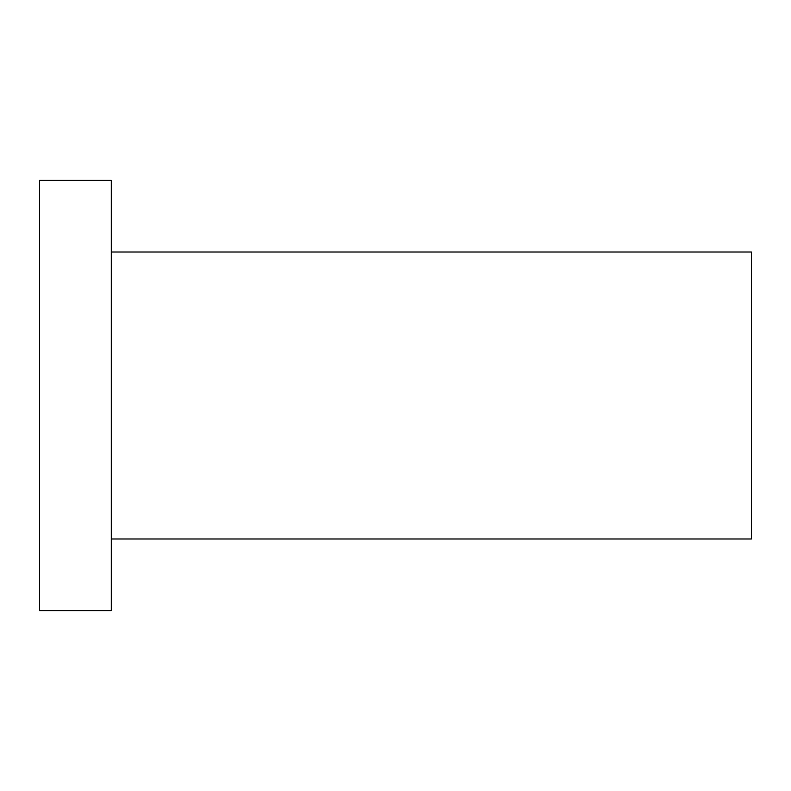 <?xml version="1.0" encoding="UTF-8"?>
<svg xmlns="http://www.w3.org/2000/svg" width="791" height="791" viewBox="0 0 791 791"><rect width="100%" height="100%" fill="white"/><g stroke="black" fill="none" stroke-linecap="round" stroke-linejoin="round"><path stroke-width="1.19" d="M111.294 395.5L111.294 180.279L39.55 180.279L39.55 610.721L111.294 610.721L111.294 395.5M111.294 538.987L751.45 538.987L751.45 252.013L111.294 252.013"/></g></svg>

